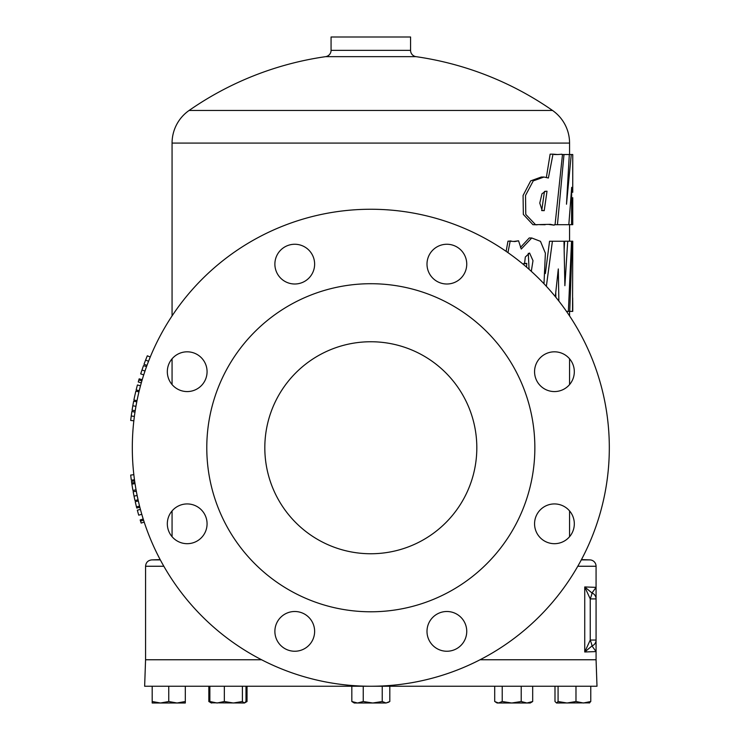 <?xml version="1.0" encoding="UTF-8"?>
<svg xmlns="http://www.w3.org/2000/svg" width="740" height="740" viewBox="0 0 740 740"><rect width="100%" height="100%" fill="white"/><g stroke="black" fill="none" stroke-linecap="round" stroke-linejoin="round"><path stroke-width="1.11" d="M544.455 191.475L541.717 210.558M541.967 193.769L539.774 203.112L542.207 210.595L544.224 210.65L547.017 191.235L545.547 191.281L541.967 193.769M557.599 154.531L553.002 154.161L548.386 178.016L543.993 177.036L533.253 180.875L525.52 195.462L525.779 214.415L535.529 224.683L550.329 224.322L554.195 225.163L555.102 224.322L562.409 155.298L561.928 154.225L557.599 154.531M555.148 154.531L554.306 154.558M553.002 154.161L550.135 154.161L546.37 177.397M543.993 177.036L541.264 177.036L530.691 180.875L523.078 195.462L523.337 214.415L532.939 224.683L537.148 224.812M543.993 283.762L545.38 253.182L540.487 241.351L531.745 237.984L521.247 249.056L518.564 240.805L514.91 241.536L510.156 241.203L507.945 252.618M531.745 237.984L529.211 237.984L520.47 247.438M518.564 240.805L513.736 241.444M511.016 240.925L507.964 241.203L506.123 251.35M264.818 447.756A105.996 105.996 0 0 0 370.814 553.751A105.996 105.996 0 0 0 476.819 447.756A105.996 105.996 0 0 0 370.814 341.75A105.996 105.996 0 0 0 264.818 447.756M314.63 631.377A19.878 19.878 0 0 0 294.761 611.499A19.878 19.878 0 0 0 274.882 631.377A19.878 19.878 0 0 0 294.761 651.246A19.878 19.878 0 0 0 314.63 631.377M466.746 631.377A19.878 19.878 0 0 0 446.877 611.499A19.878 19.878 0 0 0 426.999 631.377A19.878 19.878 0 0 0 446.877 651.246A19.878 19.878 0 0 0 466.746 631.377M574.314 523.809A19.878 19.878 0 0 0 554.436 503.931A19.878 19.878 0 0 0 534.567 523.809A19.878 19.878 0 0 0 554.436 543.687A19.878 19.878 0 0 0 574.314 523.809M574.314 371.693A19.878 19.878 0 0 0 554.436 351.815A19.878 19.878 0 0 0 534.567 371.693A19.878 19.878 0 0 0 554.436 391.571A19.878 19.878 0 0 0 574.314 371.693M466.746 264.134A19.878 19.878 0 0 0 446.877 244.256A19.878 19.878 0 0 0 426.999 264.134A19.878 19.878 0 0 0 446.877 284.003A19.878 19.878 0 0 0 466.746 264.134M314.63 264.134A19.878 19.878 0 0 0 294.761 244.256A19.878 19.878 0 0 0 274.882 264.134A19.878 19.878 0 0 0 294.761 284.003A19.878 19.878 0 0 0 314.63 264.134M207.071 371.693A19.878 19.878 0 0 0 187.192 351.815A19.878 19.878 0 0 0 167.323 371.693A19.878 19.878 0 0 0 187.192 391.571A19.878 19.878 0 0 0 207.071 371.693M207.071 523.809A19.878 19.878 0 0 0 187.192 503.931A19.878 19.878 0 0 0 167.323 523.809A19.878 19.878 0 0 0 187.192 543.687A19.878 19.878 0 0 0 207.071 523.809M163.836 566.257L145.567 566.257L145.567 659.756L261.553 659.756M480.075 659.756L596.07 659.756L596.07 598.901A6.364 6.327 180 0 0 591.982 592.99A6.364 0.5 110.6 0 1 590.243 598.901L596.07 598.901L596.07 587.357L584.739 586.949L590.243 598.901L590.243 640.045A6.364 0.5 69.4 0 1 591.982 645.955A6.364 6.327 0 0 0 596.07 640.045L590.243 640.045L584.739 651.986L596.07 651.579L591.982 645.955L584.739 651.986L584.739 586.949L591.982 592.99L596.07 587.357L596.07 566.257L577.792 566.257M581.464 559.597L589.928 559.893A6.364 6.364 0 0 1 596.07 566.257M172.069 315.915L172.069 143.088A39.747 39.747 0 0 1 189.098 110.464L552.53 110.464L189.098 110.464A317.996 317.996 0 0 1 325.609 56.656A6.364 6.364 0 0 0 331.067 50.366L331.067 37L410.571 37L410.571 50.366A6.364 6.364 0 0 0 416.019 56.656L325.609 56.656M569.569 154.521L569.569 143.088A39.747 39.747 0 0 0 552.53 110.464A317.996 317.996 0 0 0 416.019 56.656M138.065 499.815L134.967 500.518L134.023 496.133L133.144 491.573L136.336 491.332M137.344 496.466L137.964 499.343M609.316 447.756A238.502 238.502 0 0 0 370.814 209.254A238.502 238.502 0 0 0 132.312 447.756A238.502 238.502 0 0 0 370.814 686.248A238.502 238.502 0 0 0 609.316 447.756M206.784 447.756A164.04 164.04 0 0 0 370.814 611.786A164.04 164.04 0 0 0 534.854 447.756A164.04 164.04 0 0 0 370.814 283.716A164.04 164.04 0 0 0 206.784 447.756M145.567 659.756L144.642 686.248L596.995 686.248L596.07 659.756M539.885 224.683L545.14 224.738M548.784 224.433L554.195 225.163M561.928 154.225L557.979 154.521M526.593 267.149L526.769 263.394L523.8 263.449M528.286 253.33L529.063 269.314M566.489 311.392L568.366 311.392L571.539 241.203L564.62 241.203L564.148 249.454M555.749 292.624L555.832 297.239M567.719 241.203L564.879 285.696L563.982 241.24L549.552 241.24L545.362 273.522M569.569 536.704L569.569 510.924M569.569 384.578L569.569 358.808M569.569 315.915L569.569 311.392M569.569 241.203L569.569 224.683M172.069 384.578L172.069 358.808M172.069 536.704L172.069 510.924M168.757 701.52L160.469 703L152.19 701.52L152.19 703L177.036 703L168.757 701.52L168.757 686.248M152.19 686.248L152.19 701.52M185.315 701.52L177.036 703L185.315 703L185.315 686.248M224.331 686.248L224.331 701.52L217.097 703L209.864 701.52L211.668 703M209.864 686.248L209.864 701.52M242.396 686.248L242.396 701.52L233.368 703L224.331 701.52M246.004 686.248L246.004 701.52L244.2 703L242.396 701.52M247.031 686.248L247.031 701.52L244.496 703L211.067 702.824M363.248 701.52L357.531 703L351.824 701.52L354.257 703L372.747 703L363.248 701.52L363.248 686.248M351.824 686.248L351.824 701.52M382.238 701.52L372.747 703L386.03 703L382.238 701.52L382.238 686.248M389.814 686.248L389.814 701.52L386.03 703L388.851 702.149M502.22 686.248L502.22 701.52L498.464 703L494.709 701.52L494.709 686.248M521.21 686.248L521.21 701.52L511.719 703L502.22 701.52M532.68 686.248L532.68 701.52L526.945 703L521.21 701.52M495.689 702.168L497.132 703L530.256 703L532.68 701.52M558.08 686.248L558.08 701.52L556.535 703L554.991 701.52L554.991 686.248M575.979 686.248L575.979 701.52L567.025 703L558.08 701.52M590.77 686.248L590.77 701.52L583.37 703L575.979 701.52M589.225 703L590.77 701.52M556.535 703L589.66 702.87M528.924 703L530.229 703M208.837 686.248L208.837 701.52L211.372 703M210.41 702.251L208.837 701.52M246.522 701.835L245.273 702.454M146.853 356.911L145.003 361.62M145.586 360.103L144.004 364.302L146.983 365.394L148.555 361.25L145.586 360.103L147.315 355.801L150.257 357.004L148.555 361.25M142.062 369.787L140.692 373.904L143.727 374.875L144.994 371.036L141.978 370.009L143.532 365.588L146.52 366.67L146.27 367.364M141.692 370.87L141.849 370.389M141.488 371.471L141.127 372.553M143.125 366.726L142.94 367.234M143.357 366.078A241.684 241.684 0 0 0 142.57 368.289M144.864 371.406L144.633 372.081M142.219 379.74L139.166 378.834A241.684 241.684 0 0 0 138.833 379.99A241.684 241.684 0 0 0 138.26 381.979L141.322 382.839M138.833 379.99L141.886 380.878M140.508 385.79L137.437 384.957A241.684 241.684 0 0 0 136.142 389.962L139.231 390.72M134.625 396.548L134.236 398.351M138.954 391.876L135.864 391.136A241.684 241.684 0 0 0 133.894 400.044L137.011 400.664M135.198 393.948L134.477 397.223M137.538 398.129L137.353 399.008M138.297 394.651L137.585 397.889M138.917 392.043L138.796 392.533M133.431 402.403L132.534 407.379M132.812 405.779L132.072 410.21L135.207 410.7L135.938 406.334L132.812 405.779L133.653 401.219L136.78 401.839L135.938 406.334M131.304 415.436L131.128 416.796M130.934 418.322L130.888 418.729A241.684 241.684 0 0 0 130.74 419.922M131.609 413.272L131.498 414.039M131.711 412.587L131.628 413.114M131.544 413.679L131.406 414.733M134.976 412.217L131.887 411.394L131.23 415.991L130.684 420.44L133.847 420.801M134.255 417.397L133.894 420.32M131.23 415.991L134.384 416.417M143.208 519.008L140.174 519.961A241.684 241.684 0 0 0 141.174 523.078L144.198 522.088M140.535 521.108L143.569 520.146M140.415 509.388L137.344 510.212A241.684 241.684 0 0 0 138.732 515.179L141.784 514.3M138.334 500.98L135.235 501.692A241.684 241.684 0 0 0 136.475 506.872A241.684 241.684 0 0 0 136.78 508.047L139.86 507.252M136.475 506.872L139.564 506.095M133.912 495.587L134.19 496.929M134.504 498.427L134.597 498.834A241.684 241.684 0 0 0 134.856 500.009M133.496 493.432L133.644 494.2M133.367 492.757L133.459 493.284M133.57 493.839L133.774 494.884M134.023 496.133L137.141 495.495M134.634 480.935L131.489 481.379A241.684 241.684 0 0 0 131.711 482.915A241.684 241.684 0 0 0 131.887 484.108L135.031 483.627L135.651 487.53M131.887 484.108A241.684 241.684 0 0 0 132.922 490.389L136.058 489.825M131.711 482.915L134.856 482.452M133.847 474.701L130.684 475.062A241.684 241.684 0 0 0 131.322 480.186L134.477 479.76M596.07 590.187L595.904 588.753M526.769 263.394L524.521 263.773L525.326 257.011L529.581 253.025L532.994 260.674L531.302 271.321M568.366 311.392L572.751 311.392L572.751 304.926L572.686 311.392M572.668 297.822L572.751 304.926M571.539 241.203L572.751 241.203L572.538 311.392M572.177 241.203L569.754 311.392M552.41 241.24L546.361 286.297M555.305 296.601L558.302 268.944L558.857 301.041M572.741 192.326L572.751 154.521L571.271 154.521L566.498 204.212L569.31 154.521L571.271 154.521M562.326 154.521L569.31 154.521M554.51 224.701L568.829 224.701L571.687 187.331L571.539 224.683L572.149 224.683M563.991 154.521L557.442 224.701M568.376 224.683L571.539 224.683M535.529 224.683L532.939 224.683M510.156 241.203L507.964 241.203M331.067 50.366L410.571 50.366M569.569 143.088L172.069 143.088M160.173 559.597L151.7 559.893L160.33 559.893M581.307 559.893L589.928 559.893M541.643 210.539L543.354 210.539M151.7 559.893C147.954 560.374 145.91 562.493 145.567 566.257M557.84 154.521L554.898 154.521M545.075 191.318L546.259 191.318M572.751 224.683L572.751 197.691M572.751 156.399L572.751 154.521"/></g></svg>
